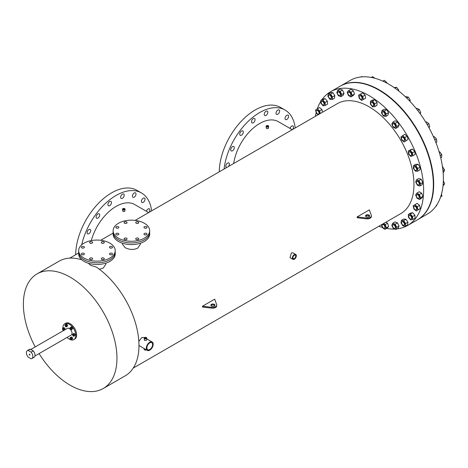 <?xml version="1.0" encoding="UTF-8"?>
<svg xmlns="http://www.w3.org/2000/svg" width="468" height="468" viewBox="0 0 468 468"><rect width="100%" height="100%" fill="white"/><g stroke="black" fill="none" stroke-linecap="round" stroke-linejoin="round"><path stroke-width="0.7" d="M340.365 86.094A77.167 44.554 60 0 1 340.54 85.989A77.167 44.554 60 0 1 379.127 89.809A77.167 44.554 60 0 1 429.542 157.815A77.167 44.554 60 0 1 417.713 219.65A77.167 44.554 60 0 1 417.532 219.749M340.54 85.989L350.234 80.397A77.167 44.554 60 0 1 388.82 84.217A77.167 44.554 60 0 1 439.23 152.217A77.167 44.554 60 0 1 427.401 214.051L417.713 219.65M29.619 354.194A0.509 0.292 -120 0 0 29.619 355.019A0.509 0.292 -120 0 0 29.619 354.194M31.093 352.141A4.563 2.632 60 0 1 31.9 358.558A4.563 2.632 60 0 1 31.093 358.775L28.144 357.072A4.563 2.632 60 0 1 27.337 350.655A4.563 2.632 60 0 1 28.144 350.438L31.093 352.141L33.246 350.895A4.563 2.632 60 0 1 34.053 357.318L31.9 358.558M27.337 350.655L29.49 349.409A4.563 2.632 60 0 1 30.303 349.198L28.144 350.438M30.303 349.198L33.246 350.895M103.855 258.114A1.521 0.877 0 0 0 102.194 257.921A1.521 0.877 0 0 0 101.252 258.734A1.521 0.877 0 0 0 101.696 259.36A1.521 0.877 0 0 0 103.358 259.547A1.521 0.877 0 0 0 104.3 258.734A1.521 0.877 0 0 0 103.855 258.114M103.282 259.564A1.521 0.877 0 0 0 102.27 259.564A1.521 0.877 0 0 1 103.282 259.564M92.196 258.114A1.521 0.877 0 0 0 90.535 257.921A1.521 0.877 0 0 0 89.593 258.734A1.521 0.877 0 0 0 90.043 259.36A1.521 0.877 0 0 0 91.699 259.547A1.521 0.877 0 0 0 92.641 258.734A1.521 0.877 0 0 0 92.196 258.114M91.629 259.564A1.521 0.877 0 0 0 90.611 259.564A1.521 0.877 0 0 1 91.629 259.564M83.953 253.352A1.521 0.877 0 0 0 82.292 253.165A1.521 0.877 0 0 0 81.35 253.978A1.521 0.877 0 0 0 81.801 254.598A1.521 0.877 0 0 0 83.456 254.791A1.521 0.877 0 0 0 84.398 253.978A1.521 0.877 0 0 0 83.953 253.352M83.386 254.803A1.521 0.877 0 0 0 82.368 254.803A1.521 0.877 0 0 1 83.386 254.803M83.953 246.624A1.521 0.877 0 0 0 82.292 246.431A1.521 0.877 0 0 0 81.35 247.244A1.521 0.877 0 0 0 81.801 247.87A1.521 0.877 0 0 0 83.456 248.058A1.521 0.877 0 0 0 84.398 247.244A1.521 0.877 0 0 0 83.953 246.624M83.386 248.075A1.521 0.877 0 0 0 82.368 248.075A1.521 0.877 0 0 1 83.386 248.075M92.196 241.868A1.521 0.877 0 0 0 90.535 241.675A1.521 0.877 0 0 0 89.593 242.488A1.521 0.877 0 0 0 90.043 243.108A1.521 0.877 0 0 0 91.699 243.301A1.521 0.877 0 0 0 92.641 242.488A1.521 0.877 0 0 0 92.196 241.868M91.629 243.319A1.521 0.877 0 0 0 90.611 243.319A1.521 0.877 0 0 1 91.629 243.319M103.855 241.868A1.521 0.877 0 0 0 102.194 241.675A1.521 0.877 0 0 0 101.252 242.488A1.521 0.877 0 0 0 101.696 243.108A1.521 0.877 0 0 0 103.358 243.301A1.521 0.877 0 0 0 104.3 242.488A1.521 0.877 0 0 0 103.855 241.868M103.282 243.319A1.521 0.877 0 0 0 102.27 243.319A1.521 0.877 0 0 1 103.282 243.319M112.098 246.624A1.521 0.877 0 0 0 110.436 246.431A1.521 0.877 0 0 0 109.494 247.244A1.521 0.877 0 0 0 109.939 247.87A1.521 0.877 0 0 0 111.6 248.058A1.521 0.877 0 0 0 112.542 247.244A1.521 0.877 0 0 0 112.098 246.624M111.524 248.075A1.521 0.877 0 0 0 110.512 248.075A1.521 0.877 0 0 1 111.524 248.075M112.098 253.352A1.521 0.877 0 0 0 110.436 253.165A1.521 0.877 0 0 0 109.494 253.978A1.521 0.877 0 0 0 109.939 254.598A1.521 0.877 0 0 0 111.6 254.791A1.521 0.877 0 0 0 112.542 253.978A1.521 0.877 0 0 0 112.098 253.352M111.524 254.803A1.521 0.877 0 0 0 110.512 254.803A1.521 0.877 0 0 1 111.524 254.803M109.869 258.073A18.275 10.553 180 0 1 89.955 260.36A18.275 10.553 180 0 1 78.671 250.614A18.275 10.553 180 0 1 84.024 243.149A18.275 10.553 180 0 1 103.943 240.862A18.275 10.553 180 0 1 115.222 250.614A18.275 10.553 180 0 1 109.869 258.073M115.222 250.614L115.222 252.27A18.275 10.553 180 0 1 109.869 259.728A18.275 10.553 180 0 1 89.955 262.016A18.275 10.553 180 0 1 78.671 252.27L78.671 253.925A18.275 10.553 180 0 0 89.955 263.677A18.275 10.553 180 0 0 109.869 261.39A18.275 10.553 180 0 0 115.222 253.925L115.222 252.27A18.275 10.553 180 0 1 109.869 259.728A18.275 10.553 180 0 1 89.955 262.016A18.275 10.553 180 0 1 78.671 252.27L78.671 250.614M138.317 238.218A1.521 0.877 0 0 0 136.656 238.025A1.521 0.877 0 0 0 135.714 238.838A1.521 0.877 0 0 0 136.159 239.458A1.521 0.877 0 0 0 137.82 239.651A1.521 0.877 0 0 0 138.762 238.838A1.521 0.877 0 0 0 138.317 238.218M137.744 239.669A1.521 0.877 0 0 0 136.732 239.669A1.521 0.877 0 0 1 137.744 239.669M126.658 238.218A1.521 0.877 0 0 0 124.997 238.025A1.521 0.877 0 0 0 124.055 238.838A1.521 0.877 0 0 0 124.506 239.458A1.521 0.877 0 0 0 126.161 239.651A1.521 0.877 0 0 0 127.103 238.838A1.521 0.877 0 0 0 126.658 238.218M126.091 239.669A1.521 0.877 0 0 0 125.073 239.669A1.521 0.877 0 0 1 126.091 239.669M118.416 233.456A1.521 0.877 0 0 0 116.754 233.269A1.521 0.877 0 0 0 115.812 234.082A1.521 0.877 0 0 0 116.263 234.702A1.521 0.877 0 0 0 117.918 234.889A1.521 0.877 0 0 0 118.86 234.082A1.521 0.877 0 0 0 118.416 233.456M117.848 234.907A1.521 0.877 0 0 0 116.83 234.907A1.521 0.877 0 0 1 117.848 234.907M118.416 226.728A1.521 0.877 0 0 0 116.754 226.535A1.521 0.877 0 0 0 115.812 227.349A1.521 0.877 0 0 0 116.263 227.969A1.521 0.877 0 0 0 117.918 228.162A1.521 0.877 0 0 0 118.86 227.349A1.521 0.877 0 0 0 118.416 226.728M117.848 228.179A1.521 0.877 0 0 0 116.83 228.179A1.521 0.877 0 0 1 117.848 228.179M126.658 221.967A1.521 0.877 0 0 0 124.997 221.779A1.521 0.877 0 0 0 124.055 222.592A1.521 0.877 0 0 0 124.506 223.213A1.521 0.877 0 0 0 126.161 223.4A1.521 0.877 0 0 0 127.103 222.592A1.521 0.877 0 0 0 126.658 221.967M126.091 223.417A1.521 0.877 0 0 0 125.073 223.417A1.521 0.877 0 0 1 126.091 223.417M138.317 221.967A1.521 0.877 0 0 0 136.656 221.779A1.521 0.877 0 0 0 135.714 222.592A1.521 0.877 0 0 0 136.159 223.213A1.521 0.877 0 0 0 137.82 223.4A1.521 0.877 0 0 0 138.762 222.592A1.521 0.877 0 0 0 138.317 221.967M137.744 223.417A1.521 0.877 0 0 0 136.732 223.417A1.521 0.877 0 0 1 137.744 223.417M146.56 226.728A1.521 0.877 0 0 0 144.899 226.535A1.521 0.877 0 0 0 143.957 227.349A1.521 0.877 0 0 0 144.401 227.969A1.521 0.877 0 0 0 146.063 228.162A1.521 0.877 0 0 0 147.005 227.349A1.521 0.877 0 0 0 146.56 226.728M145.987 228.179A1.521 0.877 0 0 0 144.975 228.179A1.521 0.877 0 0 1 145.987 228.179M146.56 233.456A1.521 0.877 0 0 0 144.899 233.269A1.521 0.877 0 0 0 143.957 234.082A1.521 0.877 0 0 0 144.401 234.702A1.521 0.877 0 0 0 146.063 234.889A1.521 0.877 0 0 0 147.005 234.082A1.521 0.877 0 0 0 146.56 233.456M145.987 234.907A1.521 0.877 0 0 0 144.975 234.907A1.521 0.877 0 0 1 145.987 234.907M144.331 238.177A18.275 10.553 180 0 1 124.418 240.464A18.275 10.553 180 0 1 113.133 230.712A18.275 10.553 180 0 1 118.486 223.254A18.275 10.553 180 0 1 138.405 220.966A18.275 10.553 180 0 1 149.684 230.712A18.275 10.553 180 0 1 144.331 238.177M149.684 230.712L149.684 232.374A18.275 10.553 180 0 1 144.331 239.832A18.275 10.553 180 0 1 124.418 242.12A18.275 10.553 180 0 1 113.133 232.374L113.133 234.029A18.275 10.553 180 0 0 124.418 243.781A18.275 10.553 180 0 0 144.331 241.494A18.275 10.553 180 0 0 149.684 234.029L149.684 232.374A18.275 10.553 180 0 1 144.331 239.832A18.275 10.553 180 0 1 124.418 242.12A18.275 10.553 180 0 1 113.133 232.374L113.133 230.712M35.217 346.928A66.175 38.206 60 0 1 37.083 273.885A66.175 38.206 60 0 1 70.171 277.161A66.175 38.206 60 0 1 113.402 335.474A66.175 38.206 60 0 1 103.258 388.498A66.175 38.206 60 0 1 70.171 385.222A66.175 38.206 60 0 1 39.066 353.597M88.376 263.244L90.64 265.344L96.303 267.053A66.175 38.206 60 0 1 136.153 325.43A66.175 38.206 60 0 1 125.26 375.798L103.258 388.498M105.867 263.139L105.867 264.163L103.258 268.065L99.374 269.258M37.083 273.885L59.091 261.179A66.175 38.206 60 0 1 81.765 259.804M369.357 209.869L357.16 216.912L366.684 218.041A4.06 2.346 0 0 0 371.364 215.725A4.06 2.346 0 0 0 371.317 215.368L369.357 209.869M366.684 218.041L366.684 218.872L357.16 217.743L357.16 216.912M214.707 299.157L202.498 306.207L212.033 307.336A4.06 2.346 0 0 0 216.713 305.019A4.06 2.346 0 0 0 216.666 304.662L214.707 299.157M212.033 307.336L212.033 308.166L202.498 307.037L202.498 306.207M147.321 350.409A4.861 2.808 -60 0 1 146.578 346.513A4.861 2.808 -60 0 1 149.754 342.231A4.861 2.808 -60 0 1 152.182 341.991A4.861 2.808 -60 0 1 152.931 345.881A4.861 2.808 -60 0 1 149.754 350.169A4.861 2.808 -60 0 1 147.321 350.409L138.967 345.489M138.832 341.365L141.716 337.592L144.507 337.557M292.921 259.366L290.025 257.698L291.418 252.919L292.857 252.796L295.747 254.463A2.831 1.632 -60 0 1 296.185 256.733A2.831 1.632 -60 0 1 294.337 259.225A2.831 1.632 -60 0 1 292.921 259.366A2.831 1.632 -60 0 1 292.488 257.102A2.831 1.632 -60 0 1 294.337 254.604A2.831 1.632 -60 0 1 295.747 254.463M135.147 220.387L337.34 103.65A63.472 36.644 60 0 1 369.076 106.798A63.472 36.644 60 0 1 410.541 162.729A63.472 36.644 60 0 1 400.813 213.595L133.269 368.059M140.33 243.237L140.33 244.267L137.721 248.169C133.52 249.994 129.314 249.824 125.102 247.654L122.487 244.267L122.487 243.237M144.138 338.083L144.518 340.423L146.367 340.277L146.753 339.815L146.753 338.083A1.305 0.755 0 0 0 146.367 337.551A1.305 0.755 0 0 0 144.945 337.387A1.305 0.755 0 0 0 144.138 338.083A1.305 0.755 0 0 0 144.518 338.616A1.305 0.755 0 0 0 145.946 338.779A1.305 0.755 0 0 0 146.753 338.083M292.243 129.689L278.337 121.662A37.352 21.563 120 0 0 259.658 123.511A37.352 21.563 120 0 0 233.684 163.496M266.076 126.313L266.462 128.524L268.31 128.507L268.69 126.313A1.305 0.755 0 0 0 268.31 125.781A1.305 0.755 0 0 0 266.883 125.617A1.305 0.755 0 0 0 266.076 126.313A1.305 0.755 0 0 0 266.462 126.846A1.305 0.755 0 0 0 267.883 127.009A1.305 0.755 0 0 0 268.69 126.313M148.643 212.595L134.743 204.569A37.352 21.563 120 0 0 116.064 206.417A37.352 21.563 120 0 0 91.313 240.575M122.481 209.219L122.868 211.431L124.716 211.407L125.096 209.219A1.305 0.755 0 0 0 124.716 208.687A1.305 0.755 0 0 0 123.289 208.523A1.305 0.755 0 0 0 122.481 209.219A1.305 0.755 0 0 0 122.868 209.752A1.305 0.755 0 0 0 124.289 209.916A1.305 0.755 0 0 0 125.096 209.219M144.138 348.572L144.138 349.339A1.305 0.755 0 0 0 144.518 349.871A1.305 0.755 0 0 0 146.379 349.865M321.896 99.731A77.167 44.554 60 0 1 330.49 91.792A77.167 44.554 60 0 1 369.076 95.612A77.167 44.554 60 0 1 419.486 163.619A77.167 44.554 60 0 1 407.657 225.453A77.167 44.554 60 0 1 396.911 228.887M394.676 229.045A77.167 44.554 60 0 1 386.58 228.407M382.344 227.401A77.167 44.554 60 0 1 378.869 226.26M330.49 91.792L340.183 86.2A77.167 44.554 60 0 1 378.77 90.02A77.167 44.554 60 0 1 429.179 158.02A77.167 44.554 60 0 1 417.351 219.855L407.657 225.453M214.812 305.586A2.03 1.17 0 0 0 214.35 305.171A2.03 1.17 0 0 0 211.015 305.586M214.35 304.34A2.03 1.17 0 0 0 212.139 304.089A2.03 1.17 0 0 0 210.887 305.171A2.03 1.17 0 0 0 211.477 306.002A2.03 1.17 0 0 0 213.695 306.253A2.03 1.17 0 0 0 214.947 305.171A2.03 1.17 0 0 0 214.35 304.34M369.463 216.292A2.03 1.17 0 0 0 369 215.877A2.03 1.17 0 0 0 365.666 216.292M369 215.046A2.03 1.17 0 0 0 366.789 214.794A2.03 1.17 0 0 0 365.531 215.877A2.03 1.17 0 0 0 366.128 216.707A2.03 1.17 0 0 0 368.339 216.959A2.03 1.17 0 0 0 369.597 215.877A2.03 1.17 0 0 0 369 215.046M294.337 255.259A2.03 1.17 -60 0 1 295.349 255.159A2.03 1.17 -60 0 1 295.659 256.786A2.03 1.17 -60 0 1 294.337 258.576A2.03 1.17 -60 0 1 293.319 258.675A2.03 1.17 -60 0 1 293.009 257.049A2.03 1.17 -60 0 1 294.337 255.259M149.754 342.88A4.06 2.346 -60 0 1 151.784 342.681A4.06 2.346 -60 0 1 152.404 345.934A4.06 2.346 -60 0 1 149.754 349.514A4.06 2.346 -60 0 1 147.724 349.713A4.06 2.346 -60 0 1 147.098 346.46A4.06 2.346 -60 0 1 149.754 342.88M266.035 111.261A2.539 1.468 -60 0 1 267.304 111.138A2.539 1.468 -60 0 1 267.69 113.168A2.539 1.468 -60 0 1 266.035 115.409A2.539 1.468 -60 0 1 264.765 115.532A2.539 1.468 -60 0 1 264.373 113.496A2.539 1.468 -60 0 1 266.035 111.261M277.811 110.097A2.539 1.468 -60 0 1 279.08 109.968A2.539 1.468 -60 0 1 279.466 112.004A2.539 1.468 -60 0 1 277.811 114.239A2.539 1.468 -60 0 1 276.541 114.367A2.539 1.468 -60 0 1 276.149 112.332A2.539 1.468 -60 0 1 277.811 110.097M286.82 115.298A2.539 1.468 -60 0 1 288.089 115.175A2.539 1.468 -60 0 1 288.481 117.205A2.539 1.468 -60 0 1 286.82 119.445A2.539 1.468 -60 0 1 285.55 119.568A2.539 1.468 -60 0 1 285.164 117.538A2.539 1.468 -60 0 1 286.82 115.298M290.02 128.407A2.539 1.468 -60 0 1 291.699 126.079A2.539 1.468 -60 0 1 292.968 125.956A2.539 1.468 -60 0 1 292.512 129.531M226.804 167.468A2.539 1.468 -60 0 1 226.348 167.351A2.539 1.468 -60 0 1 225.962 165.315A2.539 1.468 -60 0 1 227.618 163.075A2.539 1.468 -60 0 1 228.887 162.952A2.539 1.468 -60 0 1 228.431 166.526M232.497 146.665A2.539 1.468 -60 0 1 233.766 146.537A2.539 1.468 -60 0 1 234.158 148.572A2.539 1.468 -60 0 1 232.497 150.807A2.539 1.468 -60 0 1 231.227 150.936A2.539 1.468 -60 0 1 230.841 148.9A2.539 1.468 -60 0 1 232.497 146.665M241.511 131.052A2.539 1.468 -60 0 1 242.781 130.929A2.539 1.468 -60 0 1 243.167 132.959A2.539 1.468 -60 0 1 241.511 135.199A2.539 1.468 -60 0 1 240.242 135.322A2.539 1.468 -60 0 1 239.85 133.286A2.539 1.468 -60 0 1 241.511 131.052M253.287 118.62A2.539 1.468 -60 0 1 254.557 118.498A2.539 1.468 -60 0 1 254.943 120.528A2.539 1.468 -60 0 1 253.287 122.768A2.539 1.468 -60 0 1 252.018 122.891A2.539 1.468 -60 0 1 251.626 120.855A2.539 1.468 -60 0 1 253.287 118.62M295.238 127.957A50.766 29.308 120 0 0 285.041 110.044L280.566 107.459A50.766 29.308 120 0 0 255.177 109.974A50.766 29.308 120 0 0 219.281 171.814M285.041 110.044A50.766 29.308 120 0 0 259.658 112.56A50.766 29.308 120 0 0 224.078 169.042M109.693 201.527A2.539 1.468 -60 0 1 110.963 201.398A2.539 1.468 -60 0 1 111.349 203.434A2.539 1.468 -60 0 1 109.693 205.668A2.539 1.468 -60 0 1 108.424 205.797A2.539 1.468 -60 0 1 108.032 203.761A2.539 1.468 -60 0 1 109.693 201.527M122.441 194.167A2.539 1.468 -60 0 1 123.71 194.039A2.539 1.468 -60 0 1 124.096 196.074A2.539 1.468 -60 0 1 122.441 198.309A2.539 1.468 -60 0 1 121.171 198.438A2.539 1.468 -60 0 1 120.779 196.402A2.539 1.468 -60 0 1 122.441 194.167M134.217 192.997A2.539 1.468 -60 0 1 135.486 192.874A2.539 1.468 -60 0 1 135.872 194.91A2.539 1.468 -60 0 1 134.217 197.145A2.539 1.468 -60 0 1 132.947 197.268A2.539 1.468 -60 0 1 132.555 195.238A2.539 1.468 -60 0 1 134.217 192.997M143.226 198.204A2.539 1.468 -60 0 1 144.495 198.075A2.539 1.468 -60 0 1 144.887 200.111A2.539 1.468 -60 0 1 143.226 202.346A2.539 1.468 -60 0 1 141.956 202.474A2.539 1.468 -60 0 1 141.57 200.439A2.539 1.468 -60 0 1 143.226 198.204M146.42 211.308A2.539 1.468 -60 0 1 148.104 208.985A2.539 1.468 -60 0 1 149.374 208.857A2.539 1.468 -60 0 1 148.918 212.437M88.902 229.566A2.539 1.468 -60 0 1 90.172 229.443A2.539 1.468 -60 0 1 90.564 231.473A2.539 1.468 -60 0 1 88.902 233.713A2.539 1.468 -60 0 1 87.633 233.836A2.539 1.468 -60 0 1 87.247 231.806A2.539 1.468 -60 0 1 88.902 229.566M97.917 213.958A2.539 1.468 -60 0 1 99.187 213.829A2.539 1.468 -60 0 1 99.573 215.865A2.539 1.468 -60 0 1 97.917 218.1A2.539 1.468 -60 0 1 96.648 218.228A2.539 1.468 -60 0 1 96.256 216.193A2.539 1.468 -60 0 1 97.917 213.958M151.644 210.863A50.766 29.308 120 0 0 141.447 192.951L136.966 190.359A50.766 29.308 120 0 0 111.583 192.874A50.766 29.308 120 0 0 75.687 254.715M141.447 192.951A50.766 29.308 120 0 0 116.064 195.46A50.766 29.308 120 0 0 81.695 244.799M145.805 337.878A0.509 0.292 0 0 0 145.086 338.294A0.509 0.292 0 0 0 145.805 337.878M267.743 126.108A0.509 0.292 0 0 0 267.029 126.524A0.509 0.292 0 0 0 267.743 126.108M124.149 209.009A0.509 0.292 0 0 0 123.429 209.424A0.509 0.292 0 0 0 124.149 209.009M366.684 218.872A4.06 2.346 0 0 0 371.364 216.555L371.364 215.725M212.033 308.166A4.06 2.346 0 0 0 216.713 305.85L216.713 305.019M315.397 116.321A77.167 44.554 60 0 1 316.169 112.653M317.286 108.874A77.167 44.554 60 0 1 320.826 101.34M73.26 335.837A0.76 0.439 -120 0 0 73.64 335.872A0.76 0.439 -120 0 0 73.757 335.263A0.76 0.439 -120 0 0 73.26 334.591A0.76 0.439 -120 0 0 72.879 334.556A0.76 0.439 -120 0 0 72.762 335.164A0.76 0.439 -120 0 0 73.26 335.837M73.698 335.825A0.76 0.439 -120 0 0 73.768 335.796A0.76 0.439 -120 0 0 73.885 335.187A0.76 0.439 -120 0 0 73.388 334.515A0.76 0.439 -120 0 0 73.008 334.48A0.76 0.439 -120 0 0 72.95 334.526M70.744 339.411A0.76 0.439 -120 0 0 71.124 339.446A0.76 0.439 -120 0 0 71.241 338.838A0.76 0.439 -120 0 0 70.744 338.165A0.76 0.439 -120 0 0 70.364 338.13A0.76 0.439 -120 0 0 70.247 338.738A0.76 0.439 -120 0 0 70.744 339.411M71.189 339.399A0.76 0.439 -120 0 0 71.259 339.376A0.76 0.439 -120 0 0 71.376 338.762A0.76 0.439 -120 0 0 70.873 338.095A0.76 0.439 -120 0 0 70.492 338.054A0.76 0.439 -120 0 0 70.434 338.101M63.209 330.034A0.76 0.439 -120 0 0 63.59 330.069A0.76 0.439 -120 0 0 63.706 329.46A0.76 0.439 -120 0 0 63.209 328.788A0.76 0.439 -120 0 0 62.829 328.752A0.76 0.439 -120 0 0 62.712 329.361A0.76 0.439 -120 0 0 63.209 330.034M63.648 330.022A0.76 0.439 -120 0 0 63.718 329.993A0.76 0.439 -120 0 0 63.835 329.384A0.76 0.439 -120 0 0 63.338 328.711A0.76 0.439 -120 0 0 62.958 328.676A0.76 0.439 -120 0 0 62.899 328.723M65.719 326.459A0.76 0.439 -120 0 0 66.099 326.494A0.76 0.439 -120 0 0 66.216 325.886A0.76 0.439 -120 0 0 65.719 325.213A0.76 0.439 -120 0 0 65.339 325.178A0.76 0.439 -120 0 0 65.222 325.786A0.76 0.439 -120 0 0 65.719 326.459M66.158 326.448A0.76 0.439 -120 0 0 66.228 326.418A0.76 0.439 -120 0 0 66.345 325.81A0.76 0.439 -120 0 0 65.848 325.137A0.76 0.439 -120 0 0 65.467 325.102A0.76 0.439 -120 0 0 65.409 325.149M70.744 329.361A0.76 0.439 -120 0 0 71.124 329.396A0.76 0.439 -120 0 0 71.241 328.788A0.76 0.439 -120 0 0 70.744 328.115A0.76 0.439 -120 0 0 70.364 328.08A0.76 0.439 -120 0 0 70.247 328.688A0.76 0.439 -120 0 0 70.744 329.361M71.189 329.349A0.76 0.439 -120 0 0 71.259 329.32A0.76 0.439 -120 0 0 71.376 328.711A0.76 0.439 -120 0 0 70.873 328.039A0.76 0.439 -120 0 0 70.492 328.004A0.76 0.439 -120 0 0 70.434 328.05M67.094 337.416A9.138 5.277 -120 0 0 69.311 339.154A9.138 5.277 -120 0 0 73.88 339.604A9.138 5.277 -120 0 0 75.278 332.28A9.138 5.277 -120 0 0 69.311 324.23A9.138 5.277 -120 0 0 64.742 323.774A9.138 5.277 -120 0 0 62.852 328.162M73.88 339.604L74.74 339.107A9.138 5.277 -120 0 0 76.144 331.783A9.138 5.277 -120 0 0 70.171 323.733A9.138 5.277 -120 0 0 65.602 323.277L64.742 323.774M30.789 349.479L67.386 328.355A3.855 2.223 60 0 1 69.311 328.542A3.855 2.223 60 0 1 71.826 331.941A3.855 2.223 60 0 1 71.235 335.029L34.919 355.996M66.316 326.962L67.731 325.751L67.263 324.552L66.333 324.014L65.385 324.558L64.917 325.225L65.385 326.424L66.316 326.962L66.784 326.301L66.316 325.096L65.385 324.558M73.856 336.34L75.266 335.129L74.804 333.93L73.868 333.391L72.458 334.602L72.92 335.802L73.856 336.34L74.318 335.679L73.856 334.474L72.92 333.936M63.092 330.127A9.138 5.277 -120 0 0 63.238 330.747M71.341 339.914L72.756 338.703L72.288 337.504L71.358 336.966L70.411 337.51L69.943 338.177L70.411 339.376L71.341 339.914L71.809 339.253L71.341 338.048L70.411 337.51M64.888 329.794L65.216 329.326L64.754 328.126L63.818 327.588L62.87 328.132L62.402 328.799L62.87 329.998L63.701 330.478M71.341 329.864L72.756 328.653L72.288 327.454L71.358 326.916L70.411 327.46L69.943 328.126L70.411 329.326L71.341 329.864L71.809 329.203L71.341 327.998L70.411 327.46M73.856 334.474L74.804 333.93M74.318 335.679L75.266 335.129M71.341 338.048L72.288 337.504M71.809 339.253L72.756 338.703M63.94 330.344L64.268 329.876L63.806 328.671L62.87 328.132M64.268 329.876L65.216 329.326M63.806 328.671L64.754 328.126M66.784 326.301L67.731 325.751M66.316 325.096L67.263 324.552M71.809 329.203L72.756 328.653M71.341 327.998L72.288 327.454M415.21 170.27A2.03 1.17 -120 0 0 416.227 170.37A2.03 1.17 -120 0 0 416.538 168.743A2.03 1.17 -120 0 0 415.21 166.953A2.03 1.17 -120 0 0 414.198 166.854A2.03 1.17 -120 0 0 413.887 168.48A2.03 1.17 -120 0 0 415.21 170.27M416.391 170.241A2.03 1.17 -120 0 0 416.584 170.165A2.03 1.17 -120 0 0 416.9 168.538A2.03 1.17 -120 0 0 415.572 166.748A2.03 1.17 -120 0 0 414.554 166.649A2.03 1.17 -120 0 0 414.391 166.778M439.107 151.796L439.721 151.813L441.78 154.615L440.166 155.546M439.721 151.813L439.2 152.112M441.78 154.615L441.593 157.371L440.751 157.856M420.112 167.129L418.053 164.321L415.812 164.274L413.513 165.602L413.332 168.357L415.385 171.159L417.626 171.212L419.925 169.884L420.112 167.129L417.813 168.451L415.76 165.649L418.053 164.321M415.76 165.649L413.513 165.602M417.626 171.212L417.813 168.451M410.506 155.47A2.03 1.17 -120 0 0 411.202 155.429A2.03 1.17 -120 0 0 411.448 153.592A2.03 1.17 -120 0 0 409.869 151.866A2.03 1.17 -120 0 0 409.172 151.913A2.03 1.17 -120 0 0 408.933 153.744A2.03 1.17 -120 0 0 410.506 155.47M411.366 155.294A2.03 1.17 -120 0 0 411.565 155.218A2.03 1.17 -120 0 0 411.805 153.387A2.03 1.17 -120 0 0 410.231 151.661A2.03 1.17 -120 0 0 409.535 151.702A2.03 1.17 -120 0 0 409.371 151.837M433.479 136.802L434.146 136.574L436.457 138.955L434.825 139.903M434.146 136.574L433.532 136.925M436.457 138.955L436.831 142.009L435.901 142.547M414.788 151.468L412.478 149.081L410.53 149.748L408.231 151.076L408.605 154.13L410.922 156.517L415.163 154.522L414.788 151.468L412.495 152.796L410.179 150.409L412.478 149.081M410.179 150.409L408.231 151.076M412.864 155.85L412.495 152.796M403.597 140.903A2.03 1.17 -120 0 0 403.989 140.809A2.03 1.17 -120 0 0 404.141 138.768A2.03 1.17 -120 0 0 402.351 137.2A2.03 1.17 -120 0 0 401.959 137.294A2.03 1.17 -120 0 0 401.801 139.335A2.03 1.17 -120 0 0 403.597 140.903M404.153 140.681A2.03 1.17 -120 0 0 404.346 140.605A2.03 1.17 -120 0 0 404.504 138.563A2.03 1.17 -120 0 0 402.708 136.989A2.03 1.17 -120 0 0 402.316 137.089A2.03 1.17 -120 0 0 402.152 137.218M425.757 122.171L426.389 121.809L428.846 123.657L427.208 124.605M428.846 123.657L429.759 126.857L428.793 127.413M429.759 126.857L428.899 127.606M407.178 136.17L404.721 134.322L400.871 136.995L401.778 140.195L404.241 142.044L408.09 139.365L407.178 136.17L404.884 137.493L402.421 135.644M404.241 142.044L408.09 139.365M405.791 140.692L404.884 137.493M394.816 127.308A2.03 1.17 -120 0 0 394.939 127.249A2.03 1.17 -120 0 0 394.992 125.009A2.03 1.17 -120 0 0 393.026 123.681A2.03 1.17 -120 0 0 392.904 123.733A2.03 1.17 -120 0 0 392.851 125.98A2.03 1.17 -120 0 0 394.816 127.308M395.173 127.097A2.03 1.17 -120 0 0 395.296 127.044A2.03 1.17 -120 0 0 395.349 124.798A2.03 1.17 -120 0 0 393.383 123.47A2.03 1.17 -120 0 0 393.266 123.529A2.03 1.17 -120 0 0 393.155 123.605M416.263 108.605L416.848 108.266L419.328 109.483L417.69 110.43M419.328 109.483L420.726 112.665L419.778 113.215M420.726 112.665L420.147 113.724M397.66 121.996L395.179 120.779L392.88 122.101L391.798 124.067L393.202 127.249L395.682 128.466L397.981 127.138L399.058 125.178L397.66 121.996L395.361 123.324L392.88 122.101M395.682 128.466L396.759 126.5L399.058 125.178M396.759 126.5L395.361 123.324M384.614 115.356A2.03 1.17 -120 0 0 384.45 112.987A2.03 1.17 -120 0 0 382.479 111.91A2.03 1.17 -120 0 0 382.368 111.992A2.03 1.17 -120 0 0 382.537 114.356A2.03 1.17 -120 0 0 384.509 115.432A2.03 1.17 -120 0 0 384.614 115.356M384.749 115.28A2.03 1.17 -120 0 0 384.866 115.222A2.03 1.17 -120 0 0 384.977 115.146A2.03 1.17 -120 0 0 384.807 112.782A2.03 1.17 -120 0 0 382.836 111.706A2.03 1.17 -120 0 0 382.73 111.782M405.528 96.888L405.996 96.624L408.371 97.145L406.762 98.075M408.371 97.145L410.196 100.152L409.313 100.661M410.196 100.152L409.933 101.316M386.703 109.658L384.327 109.132L382.028 110.46L381.473 112.94L383.298 115.947L385.673 116.473L387.972 115.146L388.528 112.665L386.703 109.658L384.404 110.986L382.028 110.46M385.673 116.473L386.229 113.993L388.528 112.665M386.229 113.993L384.404 110.986M373.499 105.651A2.03 1.17 -120 0 0 373.037 103.311A2.03 1.17 -120 0 0 371.188 102.422A2.03 1.17 -120 0 0 370.913 102.714A2.03 1.17 -120 0 0 371.376 105.054A2.03 1.17 -120 0 0 373.224 105.938A2.03 1.17 -120 0 0 373.499 105.651M373.388 105.809A2.03 1.17 -120 0 0 373.581 105.733A2.03 1.17 -120 0 0 373.862 105.44A2.03 1.17 -120 0 0 373.394 103.1A2.03 1.17 -120 0 0 371.551 102.217A2.03 1.17 -120 0 0 371.387 102.346M394.144 87.592L396.531 87.264L394.969 88.165M396.531 87.264L398.683 89.944L397.946 90.371M398.683 89.944L398.683 90.95M374.862 99.778L372.709 99.971L370.41 101.293L370.41 104.165L372.563 106.844L374.722 106.651L377.015 105.329L377.015 102.457L374.862 99.778L372.563 101.1L370.41 101.293M374.722 106.651L374.722 103.785L377.015 102.457M374.722 103.785L372.563 101.1M362.033 98.678A2.03 1.17 -120 0 0 361.325 96.449A2.03 1.17 -120 0 0 359.617 95.741A2.03 1.17 -120 0 0 359.231 96.32A2.03 1.17 -120 0 0 359.939 98.549A2.03 1.17 -120 0 0 361.647 99.257A2.03 1.17 -120 0 0 362.033 98.678M361.811 99.128A2.03 1.17 -120 0 0 362.004 99.052A2.03 1.17 -120 0 0 362.39 98.467A2.03 1.17 -120 0 0 361.682 96.238A2.03 1.17 -120 0 0 359.974 95.531A2.03 1.17 -120 0 0 359.81 95.665M382.801 81.128L384.404 80.338L382.929 81.186M384.404 80.338L386.779 82.555L386.305 82.83M386.779 82.555L386.884 83.134M362.735 92.845L358.611 95.074L359.167 98.192L361.542 100.409L363.367 99.508L365.666 98.186L365.11 95.062L362.735 92.845L358.611 95.074M363.367 99.508L362.811 96.39L365.11 95.062M362.811 96.39L360.436 94.173M350.784 94.788A2.03 1.17 -120 0 0 349.894 92.74A2.03 1.17 -120 0 0 348.332 92.196A2.03 1.17 -120 0 0 347.911 93.126A2.03 1.17 -120 0 0 348.795 95.174A2.03 1.17 -120 0 0 350.362 95.718A2.03 1.17 -120 0 0 350.784 94.788M350.526 95.583A2.03 1.17 -120 0 0 350.719 95.507A2.03 1.17 -120 0 0 351.14 94.577A2.03 1.17 -120 0 0 350.251 92.535A2.03 1.17 -120 0 0 348.689 91.991A2.03 1.17 -120 0 0 348.525 92.12M374.973 78.285L372.592 76.705L371.317 77.442M348.625 90.54L347.227 92.102L348.303 95.314L350.784 96.958L353.083 95.636L354.481 94.068L353.404 90.862L350.924 89.212L348.625 90.54L351.105 92.184L353.404 90.862M350.784 96.958L352.182 95.396L354.481 94.068M352.182 95.396L351.105 92.184M340.318 94.173A2.03 1.17 -120 0 0 339.312 92.371A2.03 1.17 -120 0 0 337.902 91.98A2.03 1.17 -120 0 0 337.516 93.296A2.03 1.17 -120 0 0 338.516 95.098A2.03 1.17 -120 0 0 339.932 95.495A2.03 1.17 -120 0 0 340.318 94.173M340.096 95.361A2.03 1.17 -120 0 0 340.289 95.285A2.03 1.17 -120 0 0 340.675 93.969A2.03 1.17 -120 0 0 339.674 92.167A2.03 1.17 -120 0 0 338.259 91.769A2.03 1.17 -120 0 0 338.095 91.903M362.407 76.84L361.688 76.553L360.98 76.963M337.726 90.388L336.814 92.535L338.364 95.677L340.827 96.671L343.12 95.343L344.033 93.196L342.482 90.055L340.02 89.06L337.726 90.388L340.183 91.377L342.482 90.055M340.827 96.671L341.734 94.518L344.033 93.196M341.734 94.518L340.183 91.377M331.157 96.87A2.03 1.17 -120 0 0 328.852 95.086A2.03 1.17 -120 0 0 328.571 96.817A2.03 1.17 -120 0 0 330.882 98.602A2.03 1.17 -120 0 0 331.157 96.87M331.046 98.473A2.03 1.17 -120 0 0 331.239 98.397A2.03 1.17 -120 0 0 331.519 96.665A2.03 1.17 -120 0 0 329.209 94.881A2.03 1.17 -120 0 0 329.045 95.01M328.279 93.723L327.91 96.349L329.852 99.263L332.169 99.549L334.468 98.221L334.836 95.601L332.894 92.687L330.578 92.395L328.279 93.723L330.595 94.009L332.894 92.687M332.169 99.549L332.537 96.923L334.836 95.601M332.537 96.923L330.595 94.009M323.768 102.744A2.03 1.17 -120 0 0 321.633 101.369A2.03 1.17 -120 0 0 321.528 103.516A2.03 1.17 -120 0 0 323.663 104.885A2.03 1.17 -120 0 0 323.768 102.744M323.827 104.756A2.03 1.17 -120 0 0 324.02 104.68A2.03 1.17 -120 0 0 324.131 102.533A2.03 1.17 -120 0 0 321.99 101.164A2.03 1.17 -120 0 0 321.826 101.293M320.767 100.38L320.954 103.352L323.195 105.891L325.248 105.458L327.547 104.136L327.36 101.164L325.12 98.625L323.066 99.052L320.767 100.38L322.821 99.947L325.12 98.625M325.248 105.458L325.061 102.492L327.36 101.164M325.061 102.492L322.821 99.947M318.521 111.489A2.03 1.17 -120 0 0 316.608 110.512A2.03 1.17 -120 0 0 316.731 113.051A2.03 1.17 -120 0 0 318.644 114.028A2.03 1.17 -120 0 0 318.521 111.489M318.802 113.899A2.03 1.17 -120 0 0 319 113.823A2.03 1.17 -120 0 0 318.878 111.285A2.03 1.17 -120 0 0 316.971 110.308A2.03 1.17 -120 0 0 316.807 110.436M320.27 113.508L319.673 110.934L317.251 108.898L315.561 110.027L316.292 113.192L318.135 114.742M322.569 112.18L321.972 109.611L319.55 107.57L317.251 108.898M319.673 110.934L321.972 109.611M382.058 225.529A2.03 1.17 -120 0 0 382.941 227.571A2.03 1.17 -120 0 0 384.509 228.115A2.03 1.17 -120 0 0 384.93 227.185A2.03 1.17 -120 0 0 384.041 225.143A2.03 1.17 -120 0 0 382.479 224.599A2.03 1.17 -120 0 0 382.058 225.529M384.673 227.98A2.03 1.17 -120 0 0 384.866 227.904A2.03 1.17 -120 0 0 385.287 226.98A2.03 1.17 -120 0 0 384.404 224.932A2.03 1.17 -120 0 0 382.836 224.388A2.03 1.17 -120 0 0 382.672 224.523M381.461 224.769L382.45 227.711L384.93 229.361L387.229 228.033L388.627 226.471L387.551 223.259L385.93 222.183M384.93 229.361L386.334 227.793L388.627 226.471M386.334 227.793L385.252 224.581L387.551 223.259M385.252 224.581L383.637 223.511M392.523 226.138A2.03 1.17 -120 0 0 393.524 227.939A2.03 1.17 -120 0 0 394.939 228.337A2.03 1.17 -120 0 0 395.32 227.015A2.03 1.17 -120 0 0 394.319 225.213A2.03 1.17 -120 0 0 392.904 224.821A2.03 1.17 -120 0 0 392.523 226.138M395.103 228.203A2.03 1.17 -120 0 0 395.296 228.127A2.03 1.17 -120 0 0 395.682 226.81A2.03 1.17 -120 0 0 394.676 225.009A2.03 1.17 -120 0 0 393.266 224.611A2.03 1.17 -120 0 0 393.102 224.745M395.829 229.513L398.128 228.185L399.04 226.038L397.484 222.897L395.027 221.902L392.728 223.23L391.821 225.377L393.372 228.519L395.829 229.513L396.741 227.36L399.04 226.038M396.741 227.36L395.191 224.219L397.484 222.897M395.191 224.219L392.728 223.23M401.679 223.441A2.03 1.17 -120 0 0 403.989 225.225A2.03 1.17 -120 0 0 404.264 223.493A2.03 1.17 -120 0 0 401.959 221.709A2.03 1.17 -120 0 0 401.679 223.441M404.153 225.096A2.03 1.17 -120 0 0 404.346 225.02A2.03 1.17 -120 0 0 404.627 223.289A2.03 1.17 -120 0 0 402.316 221.504A2.03 1.17 -120 0 0 402.152 221.633M405.276 226.173L407.575 224.851L407.944 222.224L406.002 219.311L403.685 219.024L401.386 220.346L401.017 222.973L402.96 225.886L405.276 226.173L405.645 223.546L407.944 222.224M405.645 223.546L403.703 220.633L406.002 219.311M403.703 220.633L401.386 220.346M409.067 217.573A2.03 1.17 -120 0 0 411.202 218.942A2.03 1.17 -120 0 0 411.313 216.801A2.03 1.17 -120 0 0 409.172 215.426A2.03 1.17 -120 0 0 409.067 217.573M411.366 218.813A2.03 1.17 -120 0 0 411.565 218.737A2.03 1.17 -120 0 0 411.67 216.59A2.03 1.17 -120 0 0 409.535 215.221A2.03 1.17 -120 0 0 409.371 215.35M436.714 205.06L436.755 205.68L436 206.119M412.788 219.515L415.087 218.193L414.9 215.221L412.659 212.683L410.606 213.11L408.307 214.438L408.494 217.409L410.734 219.948L412.788 219.515L412.6 216.544L414.9 215.221M412.6 216.544L410.36 214.005L412.659 212.683M410.36 214.005L408.307 214.438M414.315 208.822A2.03 1.17 -120 0 0 416.227 209.799A2.03 1.17 -120 0 0 416.105 207.26A2.03 1.17 -120 0 0 414.198 206.283A2.03 1.17 -120 0 0 414.315 208.822M416.391 209.67A2.03 1.17 -120 0 0 416.584 209.594A2.03 1.17 -120 0 0 416.467 207.055A2.03 1.17 -120 0 0 414.554 206.078A2.03 1.17 -120 0 0 414.391 206.207M441.5 194.05L441.962 196.039L440.675 196.782M441.962 196.039L440.622 196.929M420.293 208.547L419.562 205.382L417.134 203.34L413.145 205.797L413.882 208.962L416.304 211.004L420.293 208.547L417.994 209.875L417.263 206.704L419.562 205.382M417.263 206.704L414.835 204.668M416.304 211.004L417.994 209.875M417.163 197.631A2.03 1.17 -120 0 0 418.801 198.256A2.03 1.17 -120 0 0 418.41 195.361A2.03 1.17 -120 0 0 416.772 194.741A2.03 1.17 -120 0 0 417.163 197.631M418.965 198.122A2.03 1.17 -120 0 0 419.164 198.052A2.03 1.17 -120 0 0 418.772 195.156A2.03 1.17 -120 0 0 417.134 194.53A2.03 1.17 -120 0 0 416.97 194.665M443.36 180.689L444.6 183.889L443.126 184.743M444.6 183.889L443.015 185.854M422.932 196.402L421.686 193.196L419.199 191.757L416.906 193.085L415.66 194.852L416.906 198.058L419.392 199.497L421.686 198.169L422.932 196.402L420.633 197.724L419.392 194.518L421.686 193.196M419.392 194.518L416.906 193.085M419.392 199.497L420.633 197.724M417.468 184.562A2.03 1.17 -120 0 0 418.801 184.889A2.03 1.17 -120 0 0 419.17 183.468A2.03 1.17 -120 0 0 418.105 181.701A2.03 1.17 -120 0 0 416.772 181.373A2.03 1.17 -120 0 0 416.409 182.795A2.03 1.17 -120 0 0 417.468 184.562M418.965 184.761A2.03 1.17 -120 0 0 419.164 184.684A2.03 1.17 -120 0 0 419.527 183.263A2.03 1.17 -120 0 0 418.468 181.49A2.03 1.17 -120 0 0 417.134 181.163A2.03 1.17 -120 0 0 416.97 181.297M442.459 166.643L444.536 169.849L442.974 170.75M442.845 166.766L442.506 166.959M444.536 169.849L443.804 172.171L443.137 172.557M422.867 182.356L421.177 179.273L418.755 178.513L416.456 179.841L415.724 182.163L417.415 185.246L419.837 186.007L422.136 184.679L422.867 182.356L420.574 183.684L418.878 180.601L421.177 179.273M418.878 180.601L416.456 179.841M419.837 186.007L420.574 183.684M152.182 341.991L146.753 338.855M69.79 258.12L78.671 252.995M100.684 240.283L113.133 233.099M416.227 170.37L416.584 170.165M414.198 166.854L414.554 166.649M411.202 155.429L411.565 155.218M409.172 151.913L409.535 151.702M403.989 140.809L404.346 140.605M401.959 137.294L402.316 137.089M394.939 127.249L395.296 127.044M392.904 123.733L393.266 123.529M382.479 111.91L382.836 111.706M384.509 115.432L384.866 115.222M371.188 102.422L371.551 102.217M373.224 105.938L373.581 105.733M359.617 95.741L359.974 95.531M361.647 99.257L362.004 99.052M348.332 92.196L348.689 91.991M350.362 95.718L350.719 95.507M337.902 91.98L338.259 91.769M339.932 95.495L340.289 95.285M328.852 95.086L329.209 94.881M330.882 98.602L331.239 98.397M321.633 101.369L321.99 101.164M323.663 104.885L324.02 104.68M316.608 110.512L316.971 110.308M318.644 114.028L319 113.823M384.509 228.115L384.866 227.904M382.479 224.599L382.836 224.388M394.939 228.337L395.296 228.127M392.904 224.821L393.266 224.611M403.989 225.225L404.346 225.02M401.959 221.709L402.316 221.504M411.202 218.942L411.565 218.737M409.172 215.426L409.535 215.221M416.227 209.799L416.584 209.594M414.198 206.283L414.554 206.078M418.801 198.256L419.164 198.052M416.772 194.741L417.134 194.53M418.801 184.889L419.164 184.684M416.772 181.373L417.134 181.163"/></g></svg>
